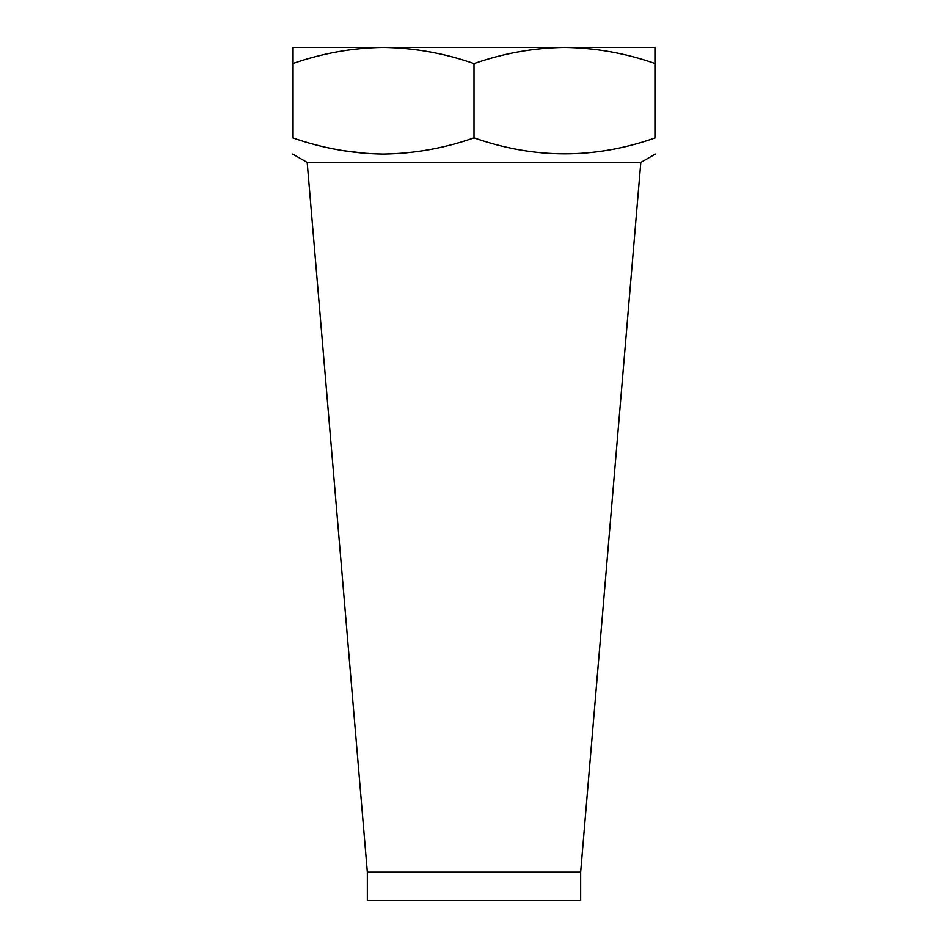 <?xml version="1.0" encoding="UTF-8"?>
<svg xmlns="http://www.w3.org/2000/svg" width="948" height="948" viewBox="0 0 948 948"><rect width="100%" height="100%" fill="white"/><g stroke="black" fill="none" stroke-linecap="round" stroke-linejoin="round"><path stroke-width="1.42" d="M580.65 872.16L580.65 900.6L367.35 900.6L367.35 872.16L580.65 872.16L640.801 162.428L655.305 154.05M367.35 872.16L307.199 162.428L640.801 162.428M474 63.599C503.601 53.218 533.819 47.827 564.653 47.4C595.557 47.838 625.775 53.23 655.305 63.599L655.305 137.851C655.305 159.134 655.305 159.134 655.305 137.851C655.305 159.134 655.305 159.134 655.305 137.851C595.024 159.134 534.589 159.134 474 137.851C444.659 148.172 414.442 153.576 383.348 154.05C352.644 153.647 322.427 148.244 292.695 137.851C292.695 159.134 292.695 159.134 292.695 137.851C292.695 159.134 292.695 159.134 292.695 137.851L292.695 63.599C322.427 53.206 352.644 47.803 383.348 47.4C414.442 47.874 444.659 53.278 474 63.599L474 137.851M342.346 150.542L367.35 153.505M655.305 63.599L655.305 47.4L292.695 47.4L292.695 63.599M307.199 162.428L292.695 154.05"/></g></svg>
